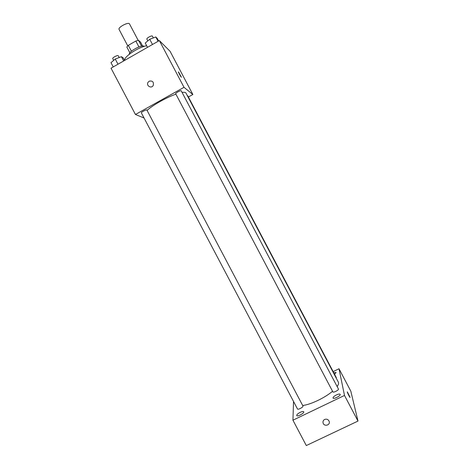 <?xml version="1.0" encoding="UTF-8"?>
<svg xmlns="http://www.w3.org/2000/svg" width="469" height="469" viewBox="0 0 469 469"><rect width="100%" height="100%" fill="white"/><g stroke="black" fill="none" stroke-linecap="round" stroke-linejoin="round"><path stroke-width="0.7" d="M138.185 40.375L129.497 23.907C128.635 21.603 117.66 27.39 119.073 29.406L127.756 45.874M131.414 51.227L128.313 45.346L126.835 47.029L129.872 52.798M128.313 45.346L135.822 41.032L138.507 40.328L140.542 42.099L142.617 46.038M141.585 46.167L138.507 40.328M129.333 54.216C128.365 51.596 142.312 44.186 144.13 46.355L144.176 46.396M138.941 46.935L135.822 41.032M146.662 45.739C137.939 47.322 123.277 57.177 124.895 60.267M144.053 117.995L135.447 114.483L111.036 68.193L159.354 40.563L170.083 51.297L192.859 94.504L188.391 96.989M135.447 114.483L184.006 87.322L159.354 40.563M184.006 87.322L192.859 94.504M178.589 72.009L181.263 77.162C180.536 76.453 177.722 71.036 178.589 72.009L181.386 77.244M337.135 386.556C338.477 384.656 338.882 383.179 338.337 382.118L185.929 93.009C185.542 92.305 184.264 92.117 182.089 92.457M175.91 94.163C166.436 97.441 152.56 105.267 147.078 110.403M146.879 110.033C146.65 109.259 140.852 112.267 141.362 112.894L297.498 408.986C297.903 410.094 303.648 406.992 302.962 406.037L146.879 110.033M181.216 90.798C180.981 90.013 175.177 93.108 175.693 93.747L332.867 391.879C333.283 393.004 339.116 389.985 338.425 389.006L181.216 90.798M336.232 378.131L336.343 377.651L187.758 95.787L187.354 95.717M148.063 82.28L149.183 81.201C152.531 80.539 153.891 81.934 153.252 85.387C151.446 89.063 145.824 85.692 148.063 82.28L149.183 81.201C152.531 80.545 153.891 81.934 153.252 85.387M332.544 391.269C324.829 397.87 310.443 404.7 302.675 405.486M293.53 401.458L292.937 420.201L344.498 395.449L339.005 368.769L333.16 371.606M336.402 394.933C334.069 396.153 332.955 397.184 333.054 398.029C333.6 399.506 341.086 395.625 340.177 394.335C339.685 393.819 338.425 394.019 336.402 394.933M334.573 374.291L336.103 372.492L333.735 372.697M300.224 412.327C297.815 413.599 296.648 414.684 296.719 415.569C297.258 417.029 304.627 413.042 303.73 411.776C303.285 411.29 302.118 411.471 300.224 412.327M292.937 420.201L306.304 445.55L358.005 421.062L344.498 395.449M324.671 419.433C326.776 418.753 328.282 419.421 329.197 421.432C330.51 425.272 324.044 426.884 323.077 422.968C322.748 421.402 323.282 420.224 324.671 419.433C323.282 420.224 322.748 421.402 323.077 422.968L323.077 422.968C324.044 426.884 330.51 425.272 329.197 421.432M358.005 421.062L350.824 391.187L339.005 368.769M350.038 397.284L349.944 397.384C349.317 396.774 346.62 391.087 347.377 391.961L350.038 397.284M347.283 391.902L350.038 397.442M113.252 66.926L110.995 62.653L115.257 59.041L121.418 56.685L123.236 57.951L124.561 60.46M117.983 64.218L115.257 59.041M123.675 60.964L121.418 56.685M119.196 57.535L118.294 55.811C117.895 54.721 112.085 57.71 112.765 58.66L113.674 60.384M163.769 44.977L165.152 46.361M147.506 47.34L145.238 43.037L149.74 39.273L155.808 36.975L157.285 38.458L158.622 40.985M152.489 44.491L149.74 39.273M158.082 41.29L155.808 36.975M153.334 37.913L152.419 36.172C152.015 35.064 146.217 38.177 146.903 39.132L147.823 40.873"/></g></svg>
